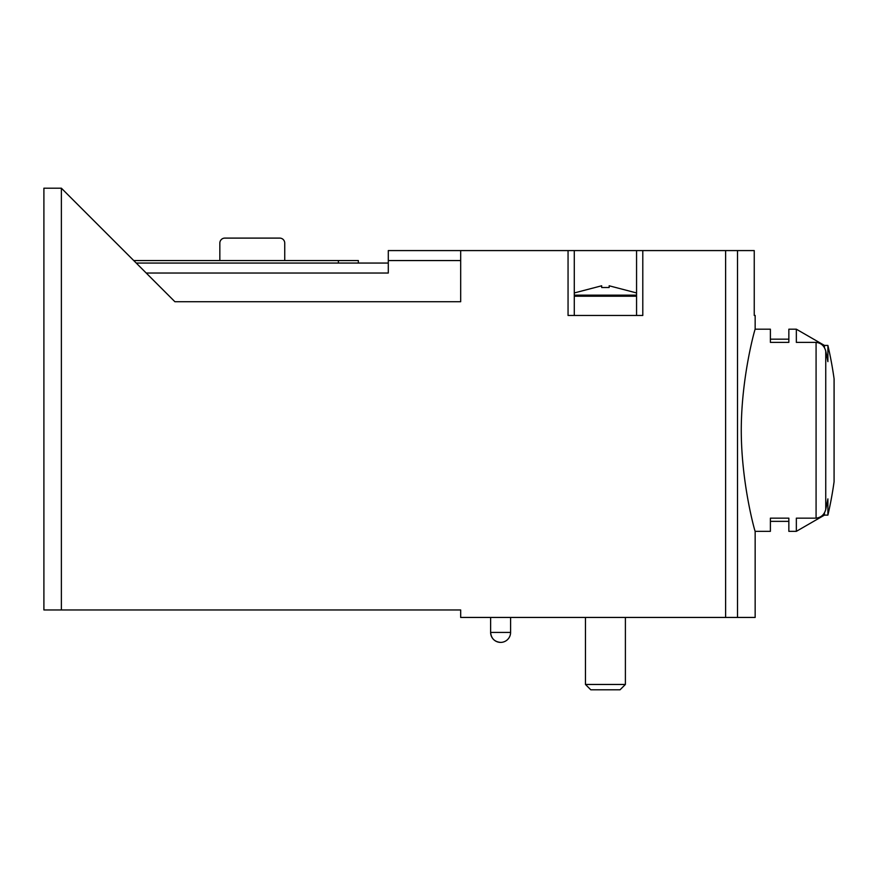 <?xml version="1.0" encoding="UTF-8"?>
<svg xmlns="http://www.w3.org/2000/svg" width="878" height="878" viewBox="0 0 878 878"><rect width="100%" height="100%" fill="white"/><g stroke="black" fill="none" stroke-linecap="round" stroke-linejoin="round"><path stroke-width="1.32" d="M636.561 315.465L636.561 250.581L754.246 250.581L754.246 315.465L755.157 315.465L755.157 329.195C755.223 328.021 741.328 376.256 741.262 430.22C741.317 484.228 755.223 532.54 755.157 531.344L770.39 531.344L770.39 518.152L788.85 518.152L788.85 531.344L796.346 531.344L796.346 518.152L816.079 518.152C821.16 517.537 824.376 514.629 825.748 509.427A371.01 371.01 0 0 0 827.888 498.88L827.888 515.123L824.442 515.123L824.442 512.796M755.157 329.195L770.39 329.195L770.39 342.376L788.85 342.376L788.85 329.195L796.346 329.195L796.346 342.376L816.079 342.376L816.079 518.152M827.888 515.123A374.346 374.346 0 0 0 834.078 481.77L834.078 378.758A374.346 374.346 0 0 0 827.888 345.416L827.888 361.648A371.01 371.01 0 0 0 825.748 351.101C824.365 345.899 821.149 342.991 816.079 342.376M824.442 347.732L824.442 345.416L796.346 329.195M460.676 260.557L388.296 260.557L388.296 250.581L460.676 250.581L460.676 301.736L174.92 301.736L61.372 188.188L43.9 188.188L43.9 609.958L460.676 609.958L460.676 617.443L755.157 617.443L755.157 531.344M460.676 250.581L636.561 250.581M388.296 263.06L136.244 263.06M568.055 250.581L568.055 315.465L642.795 315.465L642.795 250.581M388.296 260.557L388.296 273.036L146.22 273.036M358.356 260.557L358.356 263.06L358.356 260.557L133.741 260.557M284.735 243.096L284.735 260.557L284.735 243.096A4.994 4.994 0 0 0 279.742 238.103L224.834 238.103A4.994 4.994 0 0 0 219.84 243.096L219.84 260.557M279.742 238.103L224.834 238.103M770.39 518.152L770.39 521.356L788.85 521.356L788.85 518.152M788.85 342.376L788.85 339.171L770.39 339.171L770.39 342.376M490.626 617.443L490.626 632.412C491.219 638.482 494.544 641.807 500.603 642.4A9.987 9.987 0 0 0 510.59 632.412L490.626 632.412A9.987 9.987 0 0 0 500.603 642.4M609.167 285.789L636.55 292.945L609.167 285.789L609.167 287.523L601.682 287.523L601.682 285.789L574.289 292.945L601.682 285.789M625.388 617.443L625.388 684.456L585.461 684.456L585.461 617.443M625.388 684.456L620.033 689.812L590.806 689.812L585.461 684.456M737.509 250.581L737.509 617.443M61.372 188.188L61.372 609.958M725.623 250.581L725.623 617.443M338.392 263.06L338.392 260.557M825.748 351.101L825.748 509.427M636.561 295.14L574.289 295.14M636.561 296.226L574.289 296.226M827.888 345.416L824.442 345.416M574.289 315.465L574.289 250.581M824.442 515.123L796.346 531.344M834.078 378.758L834.078 379.45M834.078 481.77L834.1 379.109M834.1 430.264L834.078 481.078M510.59 617.443L510.59 632.412"/></g></svg>
